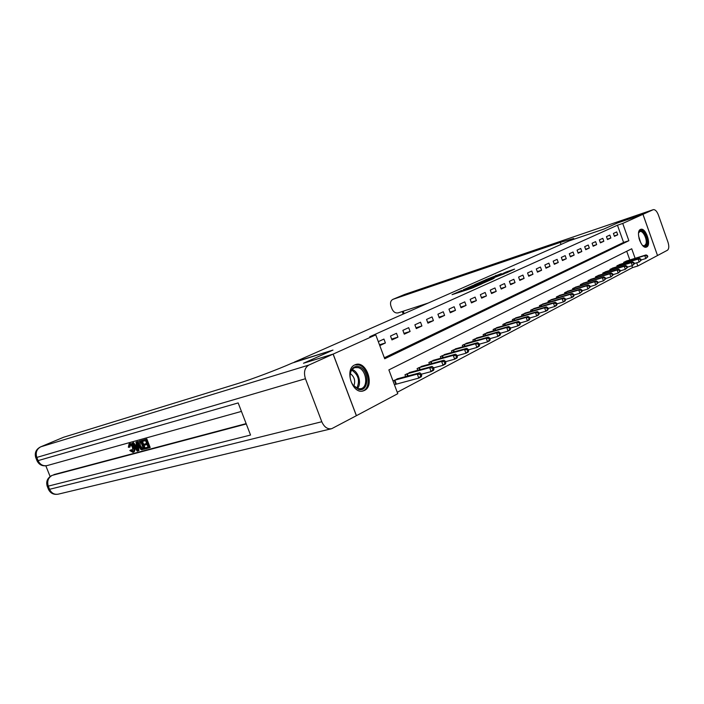 <?xml version="1.0" encoding="UTF-8"?>
<svg xmlns="http://www.w3.org/2000/svg" width="704" height="704" viewBox="0 0 704 704"><rect width="100%" height="100%" fill="white"/><g stroke="black" fill="none" stroke-linecap="round" stroke-linejoin="round"><path stroke-width="1.06" d="M461.736 290.426L452.056 294.659L471.768 288.253L481.862 283.844L463.382 290.356L460.09 291.315L461.736 290.426M646.677 246.998L646.351 247.13C641.3 249.216 635.334 231.326 640.455 229.434L640.728 229.337C645.77 227.278 651.71 244.939 646.677 246.998M364.434 390.447L363.299 390.896C352.475 394.874 344.071 369.151 354.807 364.892L355.731 364.531C366.52 360.606 374.977 385.818 364.434 390.447M501.38 273.566L485.566 279.778L506.748 272.738L514.598 269.104L506.431 271.885L502.709 273.566L507.98 271.955L502.709 274.041L488.831 278.538L501.38 273.566M617.505 222.974L603.618 229.17L617.478 222.983L642.946 214.315L657.518 255.517L637.842 265.989L636.706 262.794M63.193 437.422L40.762 446.82L308.845 365.068C304.638 367.69 303.503 372.249 305.439 378.734L321.79 421.74C324.192 427.108 327.501 429.422 331.698 428.692L356.426 415.677L333.168 354.086L303.538 363.22L332.983 350.073L294.246 362.155L569.114 240.874L603.618 229.17L569.114 240.874L573.742 238.471L560.296 242.405L392.823 299.385C390.614 300.678 389.99 302.931 390.949 306.134L391.943 308.801C393.422 312.013 395.49 313.368 398.147 312.866L428.199 303.046M333.168 354.086L375.769 334.866L384.71 358.767L628.866 240.715L622.732 223.441L642.946 214.315M384.34 357.782L623.586 242.431L617.461 225.218L369.758 336.75L375.769 334.866M617.461 225.218L622.732 223.441M473.572 285.208L463.276 289.775L482.363 283.51L493.134 278.802L473.572 285.208L473.774 285.745M474.558 284.645L484.862 280.192L504.319 273.803L489.192 279.426L486.543 280.632L494.164 278.274L474.584 284.724M379.782 345.594L385.405 342.971L383.935 339.064L378.303 341.651M391.961 339.918L397.927 337.146L396.493 333.282L390.509 336.037L391.961 339.918M404.298 334.171L410.098 331.478L408.681 327.668L402.873 330.343L404.298 334.171M416.293 328.592L421.925 325.97L420.534 322.221L414.885 324.817L416.293 328.592M427.944 323.171L433.418 320.619L432.054 316.914L426.562 319.44L427.944 323.171M439.27 317.891L444.602 315.41L443.256 311.758L437.914 314.213L439.27 317.891M450.296 312.761L455.479 310.341L454.159 306.742L448.958 309.135L450.296 312.761M461.023 307.762L466.074 305.413L464.763 301.858L459.703 304.181L461.023 307.762M471.469 302.905L476.379 300.608L475.094 297.106L470.166 299.367L471.469 302.905M481.633 298.162L486.429 295.935L485.153 292.468L480.357 294.677L481.633 298.162M491.542 293.55L496.206 291.377L494.956 287.954L490.283 290.11L491.542 293.55M501.195 289.054L505.745 286.942L504.513 283.562L499.954 285.657L501.195 289.054M510.611 284.671L515.046 282.612L513.832 279.268L509.388 281.318L510.611 284.671M519.79 280.403L524.11 278.388L522.914 275.088L518.584 277.086L519.79 280.403M528.739 276.232L532.963 274.27L531.784 271.005L527.551 272.958L528.739 276.232M537.478 272.166L541.596 270.248L540.434 267.027L536.307 268.928L537.478 272.166M546.005 268.198L550.026 266.323L548.874 263.138L544.843 264.994L546.005 268.198M554.33 264.317L558.254 262.495L557.119 259.345L553.186 261.158L554.33 264.317M562.461 260.533L566.289 258.746L565.171 255.64L561.334 257.409L562.461 260.533M570.398 256.837L574.147 255.094L573.038 252.014L569.29 253.748L570.398 256.837M578.16 253.22L581.821 251.522L580.73 248.477L577.06 250.166L578.16 253.22M585.746 249.691L589.327 248.028L588.245 245.018L584.663 246.664L585.746 249.691M593.155 246.242L596.658 244.614L595.593 241.63L592.09 243.25L593.155 246.242M600.406 242.862L603.83 241.27L602.782 238.33L599.35 239.906L600.406 242.862M607.499 239.562L610.852 238.005L609.814 235.092L606.461 236.632L607.499 239.562M614.442 236.333L617.716 234.802L616.695 231.924L613.413 233.438L614.442 236.333M397.258 392.286L632.526 267.599L631.884 265.778M629.816 259.978L626.718 251.258M394.478 384.85L395.604 384.27M398.675 378.488L393.008 380.934M405.662 376.605L404.976 374.783L410.978 372.143M417.754 370.304L417.102 368.553L422.928 365.983M429.51 364.179L428.886 362.498L434.544 359.99M440.933 358.23L440.334 356.611L445.843 354.174M452.047 352.44L451.466 350.882L456.826 348.515M462.854 346.817L462.299 345.312L467.509 343.006M473.378 341.343L472.85 339.891L477.919 337.638M483.622 336.01L483.111 334.62L488.048 332.42M493.601 330.827L493.108 329.481L497.913 327.334M503.325 325.776L502.85 324.474L507.531 322.379M512.794 320.848L512.336 319.59L516.903 317.557M522.034 316.052L521.594 314.838L526.038 312.849M531.045 311.37L530.614 310.191L534.952 308.255M539.827 306.812L539.414 305.668L543.655 303.776M548.407 302.359L548.002 301.25L552.138 299.402M556.776 298.021L556.389 296.947L560.419 295.134M564.951 293.779L564.573 292.732L568.515 290.963M572.933 289.634L572.572 288.622L576.418 286.898M580.73 285.595L580.378 284.61L584.135 282.92M588.35 281.644L588.016 280.685L591.686 279.03M595.804 277.781L595.47 276.848L599.06 275.238M603.09 274.006L602.765 273.099L606.276 271.515M610.21 270.31L609.893 269.438L613.334 267.89M617.179 266.702L616.871 265.848L620.233 264.334M623.99 263.173L623.7 262.337L626.982 260.858M632.526 267.599L637.842 265.989M635.122 258.333L631.726 248.767L388.872 369.899L397.778 393.686L356.426 415.677M623.586 242.431L628.866 240.715M385.405 342.971L379.474 344.775M397.927 337.146L391.644 339.064M410.098 331.478L403.99 333.353M421.925 325.97L415.994 327.8M433.418 320.619L427.662 322.406M444.602 315.41L439.006 317.152M455.479 310.341L450.032 312.048M466.074 305.413L460.777 307.076M476.379 300.608L471.222 302.245M486.429 295.935L481.404 297.528M496.206 291.377L491.322 292.934M505.745 286.942L500.984 288.464M515.046 282.612L510.4 284.099M524.11 278.388L519.587 279.84M532.963 274.27L528.546 275.695M541.596 270.248L537.284 271.638M550.026 266.323L545.82 267.687M558.254 262.495L554.154 263.824M566.289 258.746L562.285 260.058M574.147 255.094L570.231 256.37M581.821 251.522L577.993 252.771M589.327 248.028L585.587 249.251M596.658 244.614L593.006 245.81M603.83 241.27L600.257 242.449M610.852 238.005L607.358 239.158M617.716 234.802L614.302 235.937M465.282 288.939L485.329 282.058L465.282 288.939M483.032 281.38L477.69 283.492L485.294 280.993L487.942 279.787L483.032 281.38M421.722 375.54L421.133 373.947L420.13 374.466L420.728 376.068L421.722 375.54L421.282 376.781L418.792 378.092L417.305 374.097L419.795 372.803L396.906 378.937M394.407 384.666L418.792 378.092L420.728 376.068M394.143 380.354L417.305 374.097L420.13 374.466M419.795 372.803L421.133 373.947M433.99 369.098L433.4 367.523L432.432 368.034L433.022 369.609L433.99 369.098L433.514 370.33L431.103 371.606L429.642 367.673L432.062 366.414L409.262 372.583M421.247 374.246L431.103 371.606L433.022 369.609M406.578 373.965L429.642 367.673L432.432 368.034M432.062 366.414L433.4 367.523M445.887 362.85L445.315 361.293L444.374 361.786L444.946 363.343L445.887 362.85L445.403 364.074L443.054 365.314L441.61 361.434L443.969 360.21L421.265 366.414M433.532 367.884L443.054 365.314L444.946 363.343M418.651 367.752L441.61 361.434L444.374 361.786M443.969 360.21L445.315 361.293M457.45 356.77L456.887 355.247L455.972 355.722L456.535 357.254L457.45 356.77L456.94 358.002L454.661 359.198L453.244 355.379L455.532 354.182L432.925 360.413M445.465 361.706L454.661 359.198L456.535 357.254M430.39 361.715L453.244 355.379L455.972 355.722M455.532 354.182L456.887 355.247M468.679 350.874L468.125 349.36L467.236 349.826L467.79 351.34L468.679 350.874L468.151 352.097L465.934 353.258L464.543 349.492L466.77 348.33L444.268 354.587M457.054 355.705L465.934 353.258L467.79 351.34M441.804 355.854L464.543 349.492L467.236 349.826M466.77 348.33L468.125 349.36M358.538 389.382L353.188 385.396C350.944 382.184 349.914 378.611 350.108 374.678C351.014 368.447 353.901 365.754 358.75 366.599C369.565 369.16 369.442 392.779 358.538 389.382M351.639 382.765L352.986 385.009L357.931 388.696L360.994 388.696C368.746 386.945 366.344 369.459 358.134 367.62L354.939 367.602C352.15 368.606 350.548 371.105 350.134 375.1L350.17 377.467M362.085 391.134L362.296 391.072C371.906 388.898 368.931 367.242 358.767 364.927L354.781 364.901M353.786 385.994C355.661 381.014 354.508 376.878 350.337 373.595M638.554 233.147L638.678 232.707C640.658 225.808 649.018 237.785 646.765 244.209C645.982 246.382 644.635 246.831 642.734 245.546L642.426 245.291M642.664 245.494L644.433 245.793L645.946 243.954C647.53 239.571 643.016 230.234 639.936 231.546L638.642 232.839M645.779 247.227L647.363 245.054C649.255 239.791 644.037 228.545 640.174 229.601M130.143 444.805L130.108 446.89L129.158 447.313L128.348 447.234L129.052 443.978L130.231 443.458L132.854 444.655M133.54 445.667L134.27 447.19C135.186 449.548 135.062 451.132 133.892 451.95L133.628 452.038M129.29 443.89C130.909 443.696 132.255 444.937 133.32 447.612C134.244 449.979 134.112 451.563 132.942 452.382L129.8 450.56L131.349 449.689L132.924 451.097M135.969 442.156L136.734 441.945L138.037 450.93L137.236 451.141L131.921 443.274L132.678 443.062L134.262 445.5L136.418 444.91L135.969 442.156L137.676 441.514L137.958 443.406M138.116 444.55L138.978 450.498L138.037 450.93M131.921 443.274L133.619 442.64L135.212 445.069L136.391 444.743M139.586 441.1L146.837 438.97L150.181 447.506L145.587 448.914L145.2 447.938L148.051 446.987M145.2 447.938L148.113 447.154L147.083 444.532L144.373 445.262L143.986 444.286L146.634 443.388M45.839 465.828L50.116 476.511M305.439 378.734L36.802 457.433L38.078 460.618L238.163 402.926L250.545 435.037L48.286 486.121C46.869 481.29 48.162 477.708 52.175 475.376L246.277 423.975M246.145 423.623L53.9 474.602M142.525 441.426L145.411 448.782L141.759 449.803L140.782 449.39L138.626 446.151C137.65 443.775 137.746 442.182 138.917 441.364L141.126 440.722L144.461 449.214M308.845 365.068L333.106 354.112L303.486 363.246L332.983 350.073L292.274 363.026C277.948 369.398 251.24 379.482 238.031 383.495L63.606 437.246M333.106 354.112L356.374 415.712M143.986 444.286L146.696 443.546L145.534 440.59L142.498 441.434L142.111 440.449L146.837 438.97M145.878 439.402L149.23 447.946M140.791 441.901L138.767 443.124L139.348 445.975L141.407 448.756L143.361 448.43L140.791 441.901M139.295 441.232L140.246 440.801M141.126 440.722L142.076 440.29M139.999 442.121L140.298 445.544L142.349 448.325L143.29 448.263M138.767 443.124L139.718 442.693M139.348 445.975L140.298 445.544M141.407 448.756L142.349 448.325M142.322 448.703L143.264 448.272M136.99 448.413L136.585 445.94L134.86 446.415L137.254 450.067L136.99 448.413M136.734 441.945L137.676 441.514M134.262 445.5L135.212 445.069M132.678 443.062L133.619 442.64M135.907 446.125L136.849 447.568M130.407 450.12L132.528 451.431L132.616 447.814C131.903 445.834 130.944 444.84 129.73 444.84L129.158 447.313M133.32 447.612L134.27 447.19M642.972 214.306L657.518 255.517L667.445 250.237C669.029 248.926 669.205 246.242 667.982 242.202L658.381 214.949C656.885 211.209 655.195 209.449 653.312 209.651L642.972 214.306L617.505 222.966M479.6 345.136L479.054 343.649L478.192 344.098L478.738 345.585L479.6 345.136L479.054 346.35L476.898 347.486L475.534 343.772L477.69 342.646L455.294 348.92M468.31 349.87L476.898 347.486L478.738 345.585M452.892 350.152L475.534 343.772L478.192 344.098M477.69 342.646L479.054 343.649M490.213 339.557L489.676 338.087L488.84 338.527L489.377 339.997L490.213 339.557L489.658 340.771L487.555 341.871L486.209 338.202L488.312 337.11L466.022 343.402M479.257 344.194L487.555 341.871L489.377 339.997M463.69 344.599L486.209 338.202L488.84 338.527M488.312 337.11L489.676 338.087M500.544 334.127L500.016 332.684L499.198 333.106L499.726 334.558L500.544 334.127L499.972 335.342L497.93 336.415L496.602 332.79L498.643 331.725L476.467 338.034M489.896 338.677L497.93 336.415L499.726 334.558M474.197 339.196L496.602 332.79L499.198 333.106M498.643 331.725L500.016 332.684M510.594 328.847L510.074 327.422L509.274 327.835L509.802 329.27L510.594 328.847L510.004 330.053L508.024 331.1L506.713 327.527L508.702 326.489L486.64 332.807M500.236 333.309L508.024 331.1L509.802 329.27M484.422 333.942L506.713 327.527L509.274 327.835M508.702 326.489L510.074 327.422M520.379 323.708L519.86 322.3L519.086 322.705L519.605 324.113L520.379 323.708L519.781 324.905L517.845 325.926L516.56 322.397L518.496 321.394L496.54 327.712M510.312 328.082L517.845 325.926L519.605 324.113M494.393 328.821L516.56 322.397L519.086 322.705M518.496 321.394L519.86 322.3M529.901 318.701L529.399 317.31L528.642 317.706L529.153 319.097L529.901 318.701L529.294 319.898L527.41 320.892L526.143 317.407L528.026 316.422L506.194 322.749M520.115 322.986L527.41 320.892L529.153 319.097M504.099 323.831L526.143 317.407L528.642 317.706M528.026 316.422L529.399 317.31M539.185 313.826L538.683 312.453L537.953 312.831L538.454 314.213L539.185 313.826L538.56 315.014L536.73 315.982L535.48 312.541L537.319 311.582L515.601 317.909M529.654 318.023L536.73 315.982L538.454 314.213M513.559 318.965L535.48 312.541L537.953 312.831M537.319 311.582L538.683 312.453M548.231 309.074L547.738 307.718L547.026 308.088L547.518 309.452L548.231 309.074L547.598 310.253L545.811 311.194L544.579 307.806L546.374 306.865L524.77 313.201M538.956 313.192L545.811 311.194L547.518 309.452M522.782 314.222L544.579 307.806L547.026 308.088M546.374 306.865L547.738 307.718M557.049 304.436L556.565 303.098L555.87 303.468L556.354 304.806L557.049 304.436L556.406 305.615L554.664 306.539L553.45 303.178L555.201 302.271L533.72 308.598M548.02 308.475L554.664 306.539L556.354 304.806M531.775 309.602L553.45 303.178L555.87 303.468M555.201 302.271L556.565 303.098M565.646 299.922L565.171 298.602L564.494 298.954L564.969 300.282L565.646 299.922L564.995 301.092L563.297 301.99L562.1 298.672L563.807 297.792L542.45 304.11M556.846 303.882L563.297 301.99L564.969 300.282M540.549 305.087L562.1 298.672L564.494 298.954M563.807 297.792L565.171 298.602M574.033 295.513L573.566 294.21L572.898 294.554L573.373 295.865L574.033 295.513L573.382 296.683L571.718 297.554L570.539 294.281L572.202 293.418L550.959 299.737M565.462 299.402L571.718 297.554L573.373 295.865M549.111 300.687L570.539 294.281L572.898 294.554M572.202 293.418L573.566 294.21M582.226 291.218L581.759 289.925L581.108 290.259L581.574 291.553L582.226 291.218L579.938 293.225L578.767 289.995L580.395 289.15L559.275 295.46M573.866 295.029L579.938 293.225L581.574 291.553M557.462 296.393L578.767 289.995L581.108 290.259M580.395 289.15L581.759 289.925M590.207 287.021L589.75 285.736L589.116 286.07L589.574 287.346L590.207 287.021L587.954 289.001L586.81 285.806L588.394 284.979L567.398 291.289M582.058 290.761L587.954 289.001L589.574 287.346M565.629 292.195L586.81 285.806L589.116 286.07M588.394 284.979L589.75 285.736M598.013 282.92L597.555 281.653L596.939 281.978L597.388 283.246L598.013 282.92L595.786 284.882L594.651 281.723L596.2 280.914L575.326 287.214M590.058 286.598L595.786 284.882L597.388 283.246M573.593 288.094L594.651 281.723L596.939 281.978M596.2 280.914L597.555 281.653M605.625 278.916L605.176 277.666L604.578 277.983L605.026 279.233L605.625 278.916L603.434 280.852L602.316 277.728L603.821 276.945L583.07 283.228M597.872 282.524L603.434 280.852L605.026 279.233M581.381 284.099L602.316 277.728L604.578 277.983M603.821 276.945L605.176 277.666M613.07 275.009L612.63 273.777L612.04 274.085L612.48 275.317L613.07 275.009L610.905 276.918L609.796 273.83L611.274 273.064L590.638 279.338M605.493 278.555L610.905 276.918L612.48 275.317M588.993 280.183L609.796 273.83L612.04 274.085M611.274 273.064L612.63 273.777M620.338 271.19L619.898 269.966L619.326 270.266L619.758 271.489L620.338 271.19L618.2 273.073L617.109 270.019L618.552 269.271L598.039 275.528M612.946 274.666L618.2 273.073L619.758 271.489M596.429 276.355L617.109 270.019L619.326 270.266M618.552 269.271L619.898 269.966M627.44 267.458L627.018 266.244L626.454 266.543L626.877 267.749L627.44 267.458L625.337 269.324L624.254 266.297L625.671 265.566L605.282 271.814M620.224 270.873L625.337 269.324L626.877 267.749M603.698 272.624L624.254 266.297L626.454 266.543M625.671 265.566L627.018 266.244M634.392 263.806L633.97 262.61L633.415 262.9L633.838 264.097L634.392 263.806L632.306 265.646L631.242 262.662L632.623 261.941L612.357 268.171M627.343 267.168L632.306 265.646L633.838 264.097M610.817 268.963L631.242 262.662L633.415 262.9M632.623 261.941L633.97 262.61M641.186 260.234L640.763 259.054L640.226 259.336L640.649 260.515L641.186 260.234L639.126 262.055L638.079 259.098L639.426 258.394L619.282 264.616M634.295 263.534L639.126 262.055L640.649 260.515M617.769 265.39L638.079 259.098L640.226 259.336M639.426 258.394L640.763 259.054M647.83 256.74L647.416 255.57L646.888 255.851L647.302 257.022L647.83 256.74L645.797 258.544L644.758 255.622L646.078 254.927L626.05 261.131M641.098 259.987L645.797 258.544L647.302 257.022M624.58 261.888L644.758 255.622L646.888 255.851M646.078 254.927L647.416 255.57M462.018 291.438L461.806 290.866M463.593 290.919L463.382 290.356M469.515 288.983L469.207 288.156M471.882 288.209L471.671 287.637M473.466 287.619L473.282 287.109M471.97 286.334L471.803 285.877M483.278 281.292L483.111 280.852M485.047 280.711L484.862 280.192M506.59 272.325L506.431 271.885M508.446 271.982L508.174 271.234M496.003 275.827L495.827 275.326M395.806 384.199L394.346 380.283M396.334 384.041L394.865 380.125M407.598 376.086L406.78 373.894M408.118 375.945L407.299 373.736M419.637 369.794L418.854 367.69M420.156 369.644L419.373 367.532M431.341 363.678L430.593 361.654M431.86 363.537L431.103 361.495M442.719 357.738L441.998 355.784M443.23 357.588L442.508 355.634M352.132 369.538C358.53 371.334 361.97 383.68 357.421 388.538M356.761 388.265C360.166 380.785 358.486 374.739 351.71 370.11M638.59 236.007L640.798 242.942M639.901 241.05L638.95 238.066M51.814 475.508C47.414 477.972 45.874 481.518 47.186 486.147L48.286 486.121L49.562 489.298L321.79 421.74M331.223 428.806L58.432 494.12C54.454 494.868 51.498 493.258 49.562 489.298L48.453 489.315L47.23 486.279M40.762 446.82L40.498 446.917C36.001 449.328 34.417 452.883 35.737 457.574L36.802 457.433C35.376 452.593 36.696 449.055 40.762 446.82M241.437 411.4L47.3 465.538C43.182 466.356 40.102 464.719 38.078 460.618L37.013 460.75L35.772 457.653M136.224 448.492L136.946 448.158M561.026 244.438L560.296 242.405M653.154 209.713L404.624 294.448L393.087 299.279M403.216 311.212L404.131 313.667M392.823 299.385L404.923 294.342M453.781 351.956L453.094 350.082M454.291 351.815L453.596 349.932M464.552 346.342L463.883 344.538M465.054 346.201L464.385 344.379M475.024 340.877L474.39 339.134M475.534 340.736L474.883 338.976M485.232 335.553L484.616 333.872M485.734 335.412L485.109 333.722M495.167 330.378L494.578 328.759M495.66 330.238L495.062 328.601M504.856 325.327L504.284 323.77M505.34 325.186L504.768 323.611M514.29 320.417L513.735 318.903M514.774 320.276L514.219 318.754M523.494 315.63L522.958 314.16M523.978 315.489L523.442 314.01M532.47 310.957L531.951 309.54M532.946 310.816L532.426 309.39M541.226 306.398L540.725 305.026M541.702 306.258L541.2 304.876M549.762 301.954L549.287 300.626M550.238 301.814L549.754 300.476M558.105 297.616L557.638 296.331M558.571 297.484L558.105 296.182M566.254 293.383L565.796 292.134M566.72 293.251L566.262 291.984M574.209 289.256L573.769 288.042M574.666 289.115L574.226 287.892M581.979 285.217L581.557 284.038M582.437 285.076L582.006 283.888M589.574 281.266L589.16 280.122M590.022 281.134L589.609 279.981M596.992 277.411L596.596 276.302M597.45 277.279L597.045 276.153M604.252 273.645L603.865 272.562M604.701 273.504L604.314 272.422M611.354 269.958L610.975 268.91M611.794 269.826L611.415 268.761M618.297 266.358L617.936 265.329M618.737 266.218L618.367 265.188M625.09 262.83L624.738 261.835M625.53 262.698L625.17 261.694M460.337 291.984L460.09 291.315M470.166 288.772L469.92 288.094M48.506 489.447C50.538 493.416 53.847 494.974 58.432 494.12M63.351 437.351L40.603 446.873M37.048 460.838C39.151 464.939 42.574 466.506 47.3 465.538M139.867 440.942L138.917 441.364M133.892 451.95L132.942 452.382M129.994 443.546L129.052 443.978M653.312 209.651L404.457 294.51M402.257 311.529L403.207 314.081"/></g></svg>
